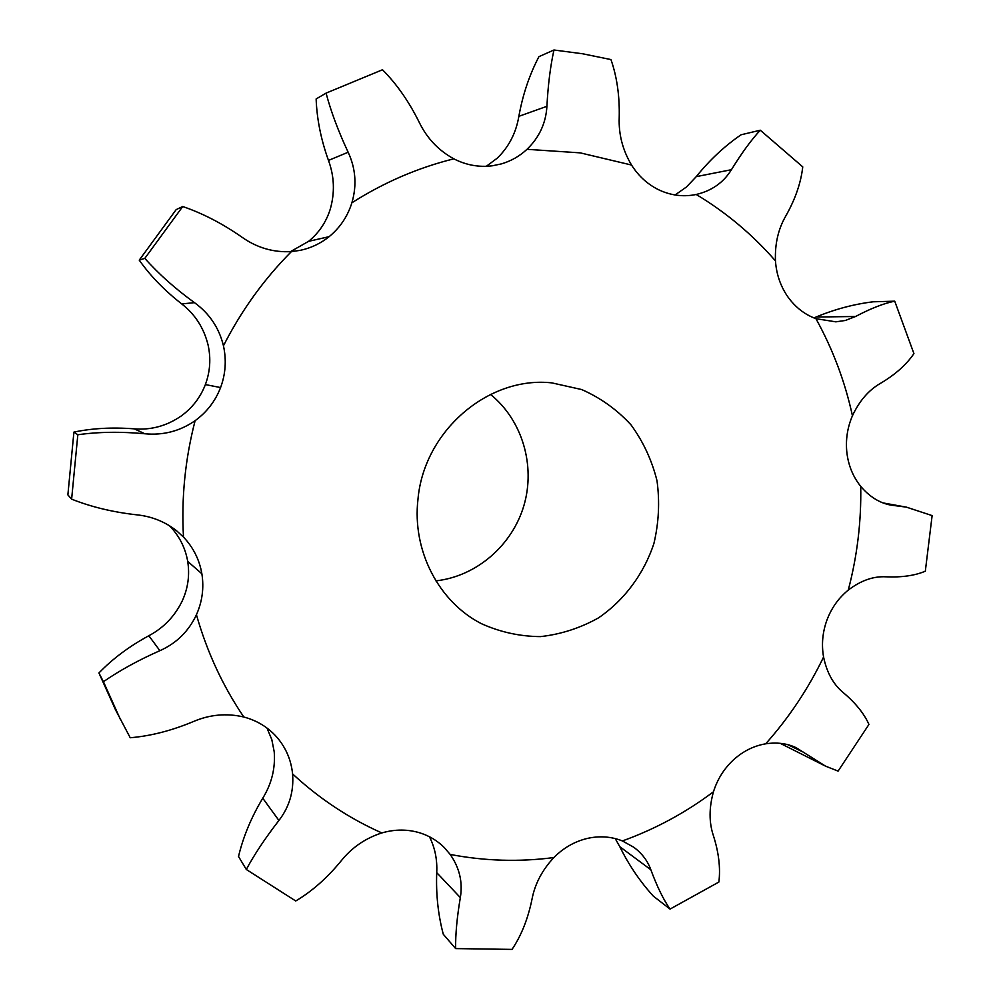 <?xml version="1.0" encoding="UTF-8"?>
<svg xmlns="http://www.w3.org/2000/svg" width="1000" height="1000" viewBox="0 0 1000 1000"><rect width="100%" height="100%" fill="white"/><g stroke="black" fill="none" stroke-linecap="round" stroke-linejoin="round"><path stroke-width="1.5" d="M883.012 502.912L906.425 507.15L890.725 505.087C879.538 502.975 869.538 496.737 860.725 486.362C853.125 476.925 848.525 465.8 846.912 452.975L846.912 452.962C845.487 440.112 847.325 427.713 852.438 415.775C859.388 400.875 868.713 390.087 880.413 383.387C895.212 374.637 906.388 364.712 913.925 353.6L894.725 301.175C883.838 303.35 870.788 308.45 855.575 316.488L845.425 320.45L835.85 321.838L815.938 318.688C804.663 314.525 795.288 307.238 787.85 296.825L787.825 296.825C780.537 286.262 776.413 274.288 775.462 260.9C774.8 243.925 778.25 228.938 785.837 215.925C795.325 199.1 800.962 182.75 802.75 166.875L760.288 130.213C751.225 139.987 741.612 153.15 731.45 169.7C723.475 182.575 711.737 190.825 696.213 194.475L694.125 194.875C682.513 196.825 671.175 195.338 660.113 190.438L660.1 190.463C648.388 185.025 638.85 176.55 631.525 165.037C622.688 150.162 618.587 134.4 619.212 117.762C619.75 96.3 617 76.9 610.95 59.575L582.712 53.788L553.975 50C550.425 65.888 548.062 84.663 546.912 106.312C545.938 123.075 539.3 137.413 527 149.312C519.525 156.25 510.938 161.125 501.238 163.938L492.275 165.8C478.988 167.463 466.175 165.138 453.825 158.837C438.45 150.412 426.887 138.188 419.137 122.15C408.9 101.475 396.688 84.012 382.5 69.75L326.075 93.125C330.913 111.438 338.275 131.137 348.15 152.238C355.712 168.512 356.962 185.35 351.9 202.775C347.612 216.412 340.025 227.712 329.15 236.65L329.137 236.663C320.625 243.487 311.012 248.05 300.287 250.338L291.388 251.6C273.463 252.6 257 247.812 241.975 237.2C222.362 223.525 202.613 213.3 182.712 206.525L144.825 258.363C158.5 273.8 175.05 288.562 194.488 302.663C209.438 313.5 219.088 327.875 223.45 345.788C226.562 360.037 225.613 373.95 220.588 387.55C215.362 401.075 206.875 412.113 195.113 420.688C179.988 431.15 163.225 435.513 144.812 433.762C120.825 431.525 98.5 431.85 77.825 434.75L71.625 499.15C91.225 506.938 112.963 512.175 136.838 514.837C151.6 516.362 164.775 521.6 176.375 530.575L183.487 537.062C193.312 547.487 199.438 559.725 201.875 573.775L201.875 573.787C204.1 587.863 202.288 601.512 196.438 614.738C188.65 631.312 176.475 643.3 159.887 650.675C138.312 660.225 119.488 670.575 103.425 681.712L98.925 672.962L115.588 709.963L130.225 737.75C150.638 736.025 171.625 730.65 193.2 721.625C209.788 714.525 226.65 712.987 243.825 717.013C257.1 720.537 268.175 727.325 277.025 737.375L277.375 737.788C286.112 748.188 291.175 760.238 292.587 773.913C293.95 791.325 289.4 806.85 278.913 820.475C265.287 838.05 254.412 854.388 246.3 869.475L295.738 900.975C312.038 891.312 327.163 877.962 341.1 860.938C351.75 847.613 365.325 838.275 381.838 832.938C395.012 829.125 407.812 829.137 420.238 832.975C429.412 835.925 437.375 840.725 444.113 847.362L450.175 854.438C459.5 867.763 462.887 882.138 460.337 897.588C456.987 917.425 455.425 934.425 455.637 948.587L512.038 949.4C521.337 935.512 528 918.787 532 899.212C534.9 883.938 542.188 870.05 553.862 857.55C563.387 847.975 574.375 841.637 586.812 838.55L586.825 838.538C599.288 835.662 611.15 836.462 622.4 840.938L633.775 847.25C641.95 853.337 647.638 860.825 650.837 869.737C657 886.438 663.4 899.562 670.037 909.087L653.275 896.087C640.025 881.513 628.862 865.05 619.8 846.712L615.212 838.575M144.825 258.363L139.238 260.138C150.3 275.837 164.462 290.425 181.713 303.913C195.075 314.3 203.863 327.975 208.075 344.95C211.05 358.462 210.15 371.675 205.375 384.575L220.613 387.562L205.375 384.575C200.413 397.413 192.35 407.887 181.175 416.012C166.775 425.913 151.163 430.188 134.338 428.85C112.575 427.163 92.425 428.237 73.913 432.1L67.875 494.875L71.625 499.15M201.875 573.775L187.7 561.375C189.825 574.763 188.1 587.725 182.55 600.275C175.125 615.9 163.888 627.725 148.837 635.737C129.4 646.25 112.762 658.662 98.925 672.962M670.037 909.087L718.875 882.05C720.6 868 718.775 852.5 713.375 835.575C708.962 822.387 708.988 807.788 713.462 791.787C717.4 779.25 724.087 768.587 733.538 759.8L733.55 759.8C743.112 751.162 753.825 745.837 765.688 743.812C776.975 742.125 787.113 743.413 796.1 747.675L825.6 766.175L838.088 771.112L868.95 724.438C864.137 713.612 855.562 702.987 843.2 692.562C833.375 684.475 826.825 672.625 823.575 657.038C821.4 644.625 822.513 632.312 826.925 620.1L826.925 620.087C831.5 607.95 838.612 597.95 848.263 590.1C860.775 580.562 873.3 576.138 885.825 576.812C901.75 577.5 914.925 575.625 925.325 571.175L932.125 515.6L906.425 507.15M417.962 499.375C423.875 430.988 488.475 375.838 551.825 382.875L581.7 389.55C600.513 397.85 616.95 409.613 630.988 424.825C643.225 441.613 651.9 460.25 657 480.75C659.862 501.763 658.825 522.675 653.913 543.475C643.888 573.888 624.475 600.037 598.575 617.837C580.337 628.05 560.975 634.312 540.487 636.613C519.913 636.462 500.188 632.137 481.325 623.638C438.725 601.838 412.025 550.525 417.962 499.375M266.988 728.062L271.8 739.562L274.225 751.875C275.475 768.3 271.65 783.737 262.762 798.213C251.363 817.15 243.275 836.575 238.512 856.475L246.3 869.475M201.875 573.787L187.7 561.388C185.375 548.025 179.537 536.4 170.188 526.475L169.488 525.75M326.075 93.125L316.137 98.95C316.875 119.062 320.988 139.562 328.475 160.413C334.363 176.438 334.95 192.675 330.262 209.15C326.175 222.113 318.962 232.838 308.612 241.325L290.438 251.663M553.975 50L538.938 56.65C529.438 74.8 522.75 94.688 518.862 116.325C516.038 132.975 508.837 146.912 497.262 158.162L486.3 166.3M760.288 130.213L741.062 134.787C724.463 146.163 709.525 160.125 696.263 176.637L686.462 186.988L675.075 194.975M894.725 301.175L873.1 301.8C853.713 304.2 834.712 309.275 816.087 317.025L813.925 317.913M329.15 236.65L308.612 241.325L329.137 236.663M205.4 384.588L220.613 387.562M120.475 719.613L103.425 681.712M455.637 948.587L443.275 934.237C438.088 914.625 435.9 894.087 436.725 872.638C437.388 859.688 434.963 847.725 429.45 836.75M490.513 394.412C522.25 420.062 535.662 465.438 523.95 505.425C512.25 545.413 476.488 576.375 435.913 580.862M139.238 260.138L176.188 209.6L182.712 206.525M825.6 766.175L780.212 743.325M77.825 434.75L73.913 432.1M527 149.312L580.212 152.863L631.525 165.037M351.9 202.775C384.038 182.35 418.013 167.712 453.825 158.837M223.45 345.788C241.363 310.55 264.012 279.15 291.388 251.6M183.487 537.062C181.287 497.863 185.162 459.075 195.113 420.688M243.825 717.013C222.763 685.987 206.975 651.9 196.438 614.738M381.838 832.938C349.237 818.462 319.488 798.787 292.587 773.913M553.862 857.55C519.288 862.087 484.725 861.05 450.175 854.438M713.462 791.787C685.512 812.75 655.163 829.137 622.4 840.938M823.575 657.038C808.3 688.725 789.013 717.65 765.688 743.812M860.725 486.362C861.375 521.487 857.225 556.062 848.263 590.1M815.938 318.688C832.812 349.188 844.987 381.55 852.438 415.775M696.213 194.475C726.188 212.475 752.6 234.625 775.462 260.9M650.837 869.737L619.8 846.712M731.45 169.7L696.263 176.637M546.912 106.312L518.862 116.325M855.575 316.488L816.087 317.025M348.15 152.238L328.475 160.413M894.463 505.588L886.988 504.225M194.488 302.663L181.713 303.913M144.812 433.762L134.338 428.85M803.55 752.25L787.65 744.625M159.887 650.675L148.837 635.737M278.913 820.475L262.762 798.213M460.337 897.588L436.725 872.638"/></g></svg>
